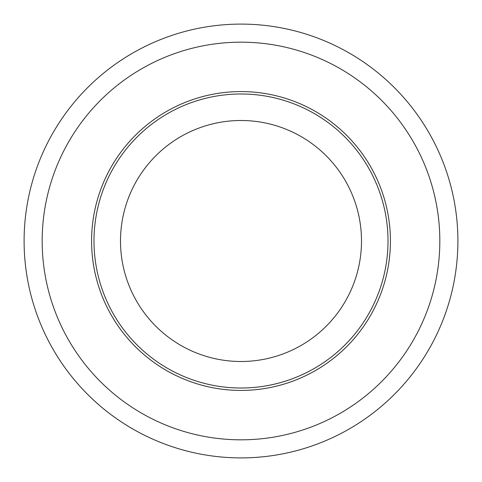 <?xml version="1.0" encoding="UTF-8"?>
<svg xmlns="http://www.w3.org/2000/svg" width="482" height="482" viewBox="0 0 482 482"><rect width="100%" height="100%" fill="white"/><g stroke="black" fill="none" stroke-linecap="round" stroke-linejoin="round"><path stroke-width="0.72" d="M390.42 241A149.42 149.42 0 0 0 241 91.58A149.42 149.42 0 0 0 91.58 241A149.42 149.42 0 0 0 241 390.42A149.42 149.42 0 0 0 390.42 241M24.1 241A216.9 216.9 0 0 0 241 457.9A216.9 216.9 0 0 0 457.9 241A216.9 216.9 0 0 0 241 24.1A216.9 216.9 0 0 0 24.1 241M42.175 241A198.825 198.825 0 0 0 241 439.825A198.825 198.825 0 0 0 439.825 241A198.825 198.825 0 0 0 241 42.175A198.825 198.825 0 0 0 42.175 241M93.99 241A147.01 147.01 0 0 1 241 93.99A147.01 147.01 0 0 1 388.01 241A147.01 147.01 0 0 1 241 388.01A147.01 147.01 0 0 1 93.99 241M361.5 241A120.5 120.5 0 0 0 241 120.5A120.5 120.5 0 0 0 120.5 241A120.5 120.5 0 0 0 241 361.5A120.5 120.5 0 0 0 361.5 241"/></g></svg>
